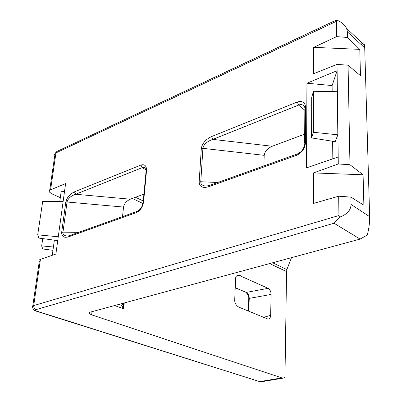 <?xml version="1.0" encoding="UTF-8"?>
<svg xmlns="http://www.w3.org/2000/svg" width="402" height="402" viewBox="0 0 402 402"><rect width="100%" height="100%" fill="white"/><g stroke="black" fill="none" stroke-linecap="round" stroke-linejoin="round"><path stroke-width="0.6" d="M67.084 201.814L65.827 201.91C66.973 197.437 69.847 194.086 74.435 191.849L75.666 194.256C70.943 195.864 68.084 198.382 67.084 201.814L62.958 232.2C62.787 234.542 64.255 235.828 67.36 236.059L69.154 235.748M62.958 232.2L61.662 232.401L65.787 202.161L67.054 202.01L123.525 207.065L122.525 216.618M136.338 212.608L137.368 211.296C140.268 209.809 142.177 206.985 143.097 202.819L143.584 201.925C142.685 207.11 140.268 210.673 136.338 212.608L68.471 236.873L69.561 235.607L136.956 211.447M32.773 305.982L39.316 261.255C38.778 260.466 39.15 259.833 40.441 259.36L33.698 305.58L338.931 215.517L338.69 196.206L313.495 203.432L313.53 172.925L363.081 174.775L349.966 164.735L348.067 65.204L337.027 64.395L313.65 73.712L313.681 47.346L359.785 49.366L347.534 37.481L336.675 36.617L313.681 47.346M337.027 64.395L337.107 70.682L306.937 83.224L332.112 85.566L337.107 70.682L338.283 163.971L313.53 172.925M338.193 156.981L306.505 167.875L306.937 83.224M336.675 36.617L336.484 21.291L55.958 152.906L50.577 189.829L65.601 183.583L55.878 254.049L40.441 259.36M363.081 174.775L363.88 205.236L350.906 197.101L351.046 204.427L369.659 216.678L364.72 47.863L347.428 31.924L347.534 37.481M348.067 65.204L360.478 75.702L359.785 49.366M338.283 163.971L349.966 164.735M60.32 197.653L51.697 193.764L49.436 192.05C48.944 191.131 49.32 190.387 50.577 189.829M347.428 31.924L346.665 28.577C344.961 25.045 341.71 22.221 336.896 20.1L336.484 21.291M296.711 155.262L297.535 153.876C300.686 152.097 303.43 150.639 304.631 144.248L305.465 142.745C304.857 148.604 301.937 152.78 296.711 155.262L208.573 186.774C202.558 188.402 199.417 186.784 199.161 181.92L201.312 148.524C202.201 143.429 205.613 139.444 211.537 136.579L212.834 139.383L272.209 146.248L304.691 134.127M272.209 146.248C267.446 148.398 264.772 151.428 264.194 155.338L263.888 165.941M146.132 170.734L145.77 168.343L145.378 167.935L144.157 167.373L142.509 167.528L75.666 194.256L130.328 199.196L143.916 194.126M130.328 199.196C126.519 200.945 124.253 203.568 123.525 207.065M369.659 216.678C369.745 222.708 368.941 228.828 367.252 235.054L360.081 239.095L334.062 223.231L35.999 309.615C34.914 310.032 35.135 310.525 36.672 311.083L260.612 381.9L283.375 378.081L284.958 377.568L286.581 271.611L269.647 263.581M92.003 311.676L91.636 314.861L89.545 313.741C88.937 313.007 89.38 312.424 90.872 311.982L360.081 239.095M235.225 287.631L246.235 292.43L268.159 288.334L238.823 275.244C236.833 275.254 235.768 276.274 235.617 278.31L234.688 300.495C234.858 303.55 236.346 305.811 239.15 307.264L267.4 318.866L268.466 319.012C269.827 318.62 270.551 317.394 270.641 315.324L271.124 294.43L249.245 298.384L248.803 311.228M268.159 288.334C270.003 289.48 270.993 291.51 271.124 294.43M91.636 314.861L281.862 377.885L283.375 378.081M361.182 44.602C362.775 42.029 363.865 42.185 364.463 45.064L364.72 47.863M291.485 257.667L286.877 269.566L286.581 271.611M338.931 215.517L339.499 217.221C347.011 214.497 350.861 210.231 351.046 204.427M338.69 196.206L350.906 197.101M59.762 201.638L61.21 191.277L64.511 191.473M54.376 240.16L52.26 255.295M332.112 85.566L332.173 91.611M332.645 141.263L332.816 158.83M337.826 134.811L337.288 91.696L313.505 91.289L311.701 97.274L311.605 137.916L335.193 141.67L337.826 134.811L313.454 132.293L313.505 91.289M63.109 201.648L42.662 201.568L37.703 234.823L38.873 238.09L57.732 240.607M58.26 236.768L37.703 234.823M313.454 132.293L311.605 137.916M53.416 247.014L41.667 245.908L42.763 248.974L52.953 250.315M41.667 245.908L42.738 238.602M339.499 217.221L334.062 223.231M54.808 155.288C54.376 154.247 54.762 153.453 55.958 152.906L57.335 151.252L334.444 20.934L336.896 20.1M123.173 303.239L123.65 308.746L121.123 305.208L120.917 303.847M199.161 181.92L200.789 181.739C200.648 184.292 202.392 185.739 206.02 186.086L209.146 185.563M304.857 108.103L304.686 107.123C303.379 104.731 301.349 104.048 298.601 105.073L212.834 139.383C206.985 141.434 203.678 144.413 202.909 148.333L200.789 181.739L217.743 182.483M235.22 287.777L246.235 292.43C248.104 293.54 249.104 295.525 249.245 298.384L248.748 298.852L248.325 311.032M208.573 186.774L209.527 185.428L297.178 154.006M304.636 143.268L304.847 109.143L305.671 107.55L305.465 142.745M201.312 148.524L202.909 148.333L264.194 155.338M61.692 232.145L78.641 232.351M143.162 202.161L146.057 171.443L146.539 170.493L143.584 201.925M123.218 303.53L122.756 304.55L121.123 305.208L118.866 304.404M123.545 303.138L123.283 305.776L122.163 306.681M65.787 202.161L65.827 201.91M68.471 236.873C63.908 238.084 61.637 236.597 61.662 232.401M211.537 136.579L297.274 102.013C302.334 100.53 305.133 102.379 305.671 107.55M74.435 191.849L140.971 165.026C144.715 164.001 146.569 165.825 146.539 170.493M124.228 302.952L123.65 308.746L114.59 305.56M142.976 203.507L132.313 198.452M260.029 381.563L281.862 377.885M135.489 197.271L143.273 200.985M272.646 262.767L286.877 269.566M263.672 317.334L270.641 315.324M240.401 275.682L237.487 275.395M146.147 169.976L142.238 167.629L140.971 165.026M304.842 110.274L298.601 105.073L297.274 102.013M36.672 311.083L35.773 311.002C34.009 310.505 32.949 309.254 32.592 307.244C32.024 306.55 32.391 305.992 33.698 305.58C33.587 307.55 34.356 308.897 35.999 309.615M89.545 313.741L89.691 312.49M346.665 28.577L364.463 45.064M49.682 190.372L54.813 155.298M56.531 151.68L55.044 153.529M36.19 311.133L260.32 381.805M123.635 303.113L123.288 306.56M248.758 298.626C248.949 296.42 248.004 294.354 245.929 292.43M123.293 306.565L122.59 303.394"/></g></svg>
